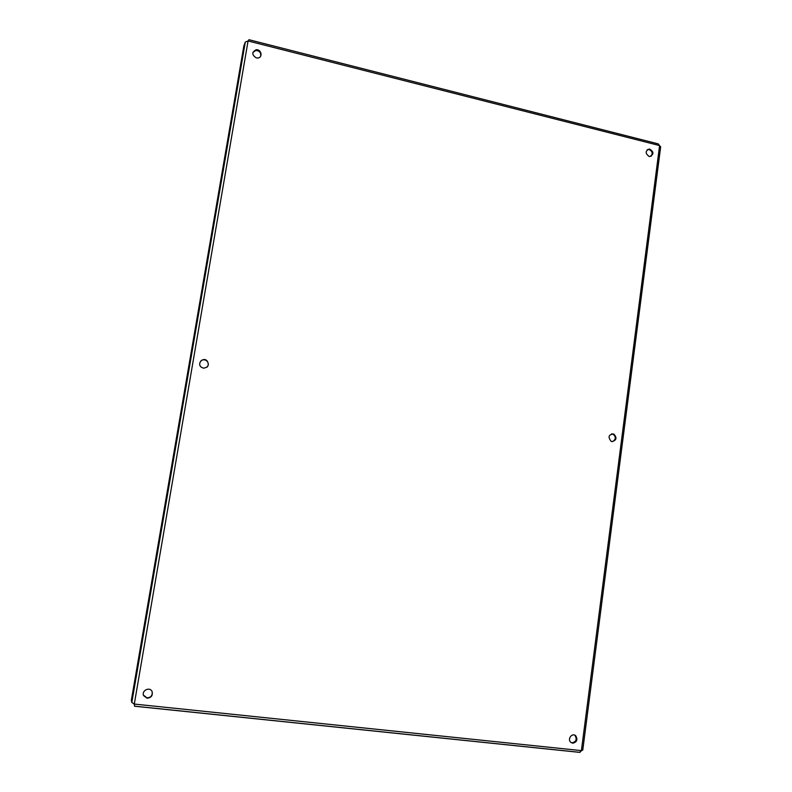 <?xml version="1.0" encoding="UTF-8"?>
<svg xmlns="http://www.w3.org/2000/svg" width="792" height="792" viewBox="0 0 792 792"><rect width="100%" height="100%" fill="white"/><g stroke="black" fill="none" stroke-linecap="round" stroke-linejoin="round"><path stroke-width="1.19" d="M203.376 368.171L201.218 367.142C196.852 363.617 202.762 356.885 206.91 360.627C209.573 364.924 208.395 367.448 203.376 368.171M207.049 367.171C208.791 364.993 208.682 362.875 206.712 360.825C204.673 359.4 202.702 359.449 200.802 360.994M611.978 441.58L611.087 441.293C607.712 436.837 608.632 434.422 613.84 434.046C617.186 437.827 616.562 440.332 611.978 441.58M612.463 441.629C615.988 439.54 616.196 437.036 613.077 434.125L611.681 433.798M572.725 743.193L570.725 742.262C567.032 739.035 572.309 732.333 575.774 735.837C577.913 739.748 576.893 742.193 572.725 743.193M571.171 742.619L572.002 742.817C576.17 741.817 577.18 739.372 575.042 735.471L574.576 735.105M649.074 156.45C645.074 153.282 645.203 150.797 649.47 148.975C654.024 151.856 654.073 154.381 649.608 156.539L649.074 156.45M651.004 156.341C653.083 153.173 652.301 150.866 648.678 149.44L647.292 149.648M256.281 57.895C251.757 54.876 251.698 52.173 256.093 49.777C261.41 48.975 263.142 57.727 257.727 58.014L256.281 57.895M260.716 56.093C261.073 52.609 259.439 50.728 255.826 50.441L252.895 52.411M147.114 698.217L143.629 695.683C141.184 690.545 149.995 686.327 152.104 691.614C152.905 695.584 151.242 697.782 147.114 698.217M143.431 695.099L147.005 697.871C150.856 697.564 152.579 695.524 152.163 691.753M582.813 749.806L579.437 752.341L134.67 706.236L134.293 704.058L131.819 702.435L131.323 700.435L243.857 45.896L245.302 42.045L248.074 40.966L248.955 39.709L658.32 143.906L660.627 147.055M134.195 704.019L134.353 704.959M134.293 704.058L581.407 750.608L659.597 145.579L248.074 40.966L134.293 704.058M131.819 702.435L245.302 42.045M613.077 434.125L613.84 434.046M575.042 735.471L575.774 735.837M648.678 149.44L649.47 148.975M255.826 50.441L256.093 49.777M134.511 706.167L580.041 752.36M582.773 750.054L660.677 146.708"/></g></svg>
